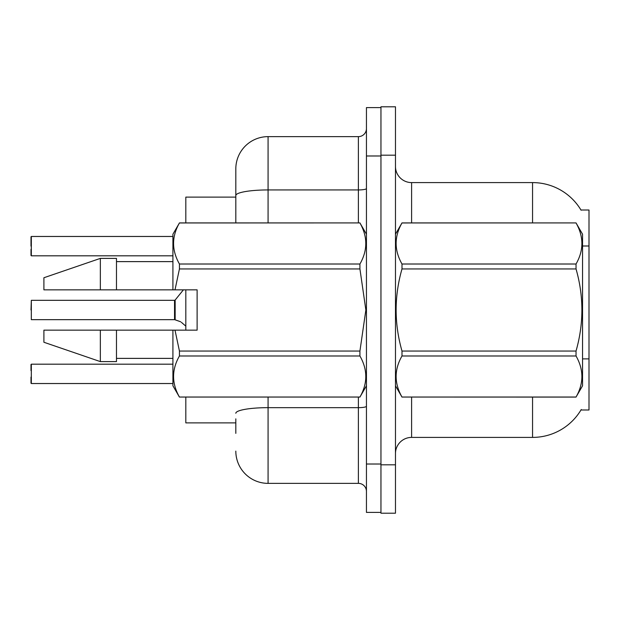 <?xml version="1.0" encoding="UTF-8"?>
<svg xmlns="http://www.w3.org/2000/svg" width="620" height="620" viewBox="0 0 620 620"><rect width="100%" height="100%" fill="white"/><g stroke="black" fill="none" stroke-linecap="round" stroke-linejoin="round"><path stroke-width="0.93" d="M532.557 222.913L532.557 182.598A56.443 56.443 0 0 1 581.079 210.211A56.443 56.443 0 0 0 532.557 182.598A56.443 56.443 0 0 1 580.963 210.01L589 210.01L589 409.99L580.963 409.99L581.25 409.51A56.443 56.443 0 0 1 532.557 437.402L411.603 437.402A16.128 16.128 0 0 0 395.475 453.53M235.817 195.54L235.817 168.888A32.255 32.255 0 0 1 268.072 136.633L268.072 189.937A32.255 5.603 180 0 0 235.817 195.54L235.817 222.913L235.817 186.628L235.817 197.114L185.822 197.114L185.822 222.913M185.822 330.158L185.822 289.842M235.817 422.887L185.822 422.887L185.822 397.087M395.475 155.178L380.959 155.178L380.959 106.795L395.475 106.795L395.475 464.822L380.959 464.822L380.959 513.205L395.475 513.205L380.959 513.205M395.475 464.822L395.475 513.205M580.963 210.01A56.443 56.443 0 0 0 532.557 182.598L411.603 182.598A16.128 16.128 0 0 1 395.475 166.47A16.128 16.128 0 0 0 411.603 182.598L411.603 222.913M235.817 433.372L235.817 418.857M366.443 464.016L366.443 512.399L380.959 512.399L380.959 107.601L366.443 107.601L366.443 464.016L380.959 464.016M268.072 397.087L268.072 483.368L358.383 483.368L358.383 397.087M268.072 136.633L358.383 136.633A8.06 8.06 0 0 0 366.443 128.573M235.817 168.888L235.817 186.628M366.443 491.428A8.06 8.06 0 0 0 358.383 483.368M268.072 483.368A32.255 32.255 0 0 1 235.817 451.112M31.326 383.532L31.326 364.188L31.326 383.532L172.918 383.532M31 364.513L31 370.636M31 383.207L31 377.084M174.662 319.664L180.001 321.532L175.166 319.858L175.158 300.026L174.53 300.32L174.546 319.656A0.806 0.806 180 0 1 174.662 319.664A0.806 0.806 -0 0 0 174.546 319.656L174.53 310M31 310L31.326 300.32L31.326 319.664L174.53 319.664M181.474 322.4L185.822 326.151M31.326 236.468L172.918 236.468L31.326 236.468L31.326 255.812L31.326 236.468M31 249.364L31 255.487M31 246.14L31 236.794M395.475 234.205L401.993 222.913L576.034 222.913L582.552 234.205L582.552 385.795L576.034 397.04C583.839 383.416 583.839 369.729 576.034 355.988L401.993 355.988C394.18 369.621 394.18 383.3 401.993 397.04L576.034 397.087M576.034 222.913L401.993 222.96C394.18 236.584 394.18 250.271 401.993 264.012L401.993 268.948C394.18 296.252 394.18 323.617 401.993 351.052L401.993 355.988M401.993 264.012L576.034 264.012C583.839 250.379 583.839 236.701 576.034 222.96M576.034 264.012L576.034 268.948L401.993 268.948M401.993 351.052L576.034 351.052C583.839 323.617 583.839 296.252 576.034 268.948M576.034 351.052L576.034 355.988M395.475 385.795L401.993 397.087M401.993 397.04L576.034 397.04M175.003 289.842L197.114 289.842L197.114 330.158L175.003 330.158L179.436 351.052L359.925 351.052L365.862 310L359.925 268.948L179.436 268.948L175.003 289.842L172.918 289.842L172.918 234.205L179.436 222.96C171.632 236.584 171.632 250.271 179.436 264.012L179.436 268.948M359.925 351.052L359.925 355.988L179.436 355.988C171.632 369.621 171.632 383.3 179.436 397.04L359.925 397.04C367.738 383.416 367.738 369.729 359.925 355.988M175.003 330.158L172.918 330.158L172.918 385.795L179.436 397.087M179.436 351.052L179.436 355.988M100.347 330.158L43.904 330.158L43.904 342.256L100.347 361.607L116.475 361.607L116.475 330.158L100.347 330.158L100.347 361.607M43.904 330.158L65.232 330.158M172.918 330.158L116.475 330.158M179.436 397.04L359.925 397.04M179.436 222.913L359.925 222.913L179.436 222.96M179.436 264.012L359.925 264.012L359.925 268.948M359.925 264.012C367.738 250.379 367.738 236.701 359.925 222.96M100.347 289.842L100.347 258.393L43.904 277.745L43.904 289.842L172.918 289.842M100.347 258.393L116.475 258.393L116.475 289.842M180.001 321.532L180.738 321.865M589 358.887L582.552 358.887M589 245.993L582.552 245.993M411.603 397.087L411.603 437.402M532.557 437.402L532.557 397.087M395.793 233.655A16.128 2.798 0 0 1 395.475 233.104M366.443 406.255A8.06 1.403 0 0 1 358.383 407.658L268.072 407.658A32.255 5.603 180 0 0 235.817 413.261M366.443 155.984L380.959 155.984M268.072 222.913L268.072 189.937L358.383 189.937L358.383 136.633M358.383 222.913L358.383 189.937A8.06 1.403 0 0 0 366.443 188.542M31.326 364.188L172.918 364.188M31.326 300.32L174.53 300.32M175.158 300.026L183.404 289.842M31.326 255.812L172.918 255.812M366.443 385.795L359.925 397.087M116.475 358.383L172.918 358.383M366.443 234.205L359.925 222.913M116.475 261.617L172.918 261.617"/></g></svg>
